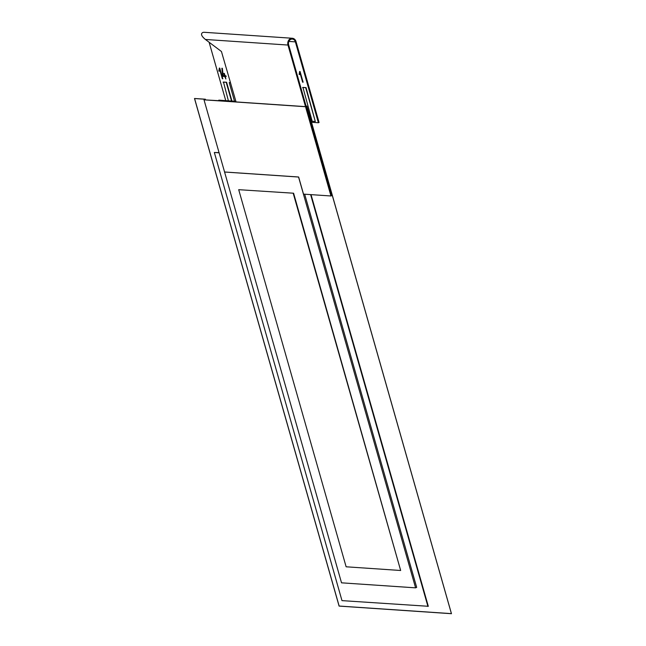 <?xml version="1.0" encoding="UTF-8"?>
<svg xmlns="http://www.w3.org/2000/svg" width="646" height="646" viewBox="0 0 646 646"><rect width="100%" height="100%" fill="white"/><g stroke="black" fill="none" stroke-linecap="round" stroke-linejoin="round"><path stroke-width="0.97" d="M205.363 99.266L194.543 98.531L339.11 606.053L451.425 613.652L306.858 106.138L306.091 106.089M235.637 101.317L218.8 100.138M205.388 99.209L194.503 98.491L339.093 606.093L451.465 613.7L306.866 106.097L306.083 106.041L306.866 106.097M205.347 99.226L194.503 98.491M194.583 98.539L339.142 606.037L451.417 613.635M451.465 613.7L306.907 106.081M305.51 106.63L306.164 106.348L288.625 44.768A4.247 3.561 -86.1 0 1 292.291 39.083A4.247 3.561 -86.1 0 1 295.375 41.869L318.413 122.748L319.067 122.465L296.03 41.594A5.071 4.247 93.9 0 0 292.347 38.259A5.071 4.247 93.9 0 0 287.971 45.05L305.51 106.63L236.145 101.931M292.347 38.259L204.281 32.3A5.071 4.247 -86.1 0 0 202.578 32.599C200.551 33.955 201.487 36.241 205.396 39.463L221.441 51.502L236.065 101.971M331.616 195.698L306.18 106.396L305.534 106.719L330.962 195.98L331.616 195.698M305.534 106.719L204.015 99.839L224.566 171.989L298.638 177.004L303.515 194.123L330.962 195.98M204.015 99.839L235.733 101.664M209.118 42.256L225.737 100.582M310.686 122.223L311.453 122.28M311.517 122.28L318.413 122.748M299.663 74.524L299.122 74.492L299.615 71.48L300.067 71.496L303.111 82.195L302.619 82.171L299.962 72.812L299.663 74.524L299.994 72.796M225.89 79.006L224.735 76.503L222.886 76.381L222.692 75.679L221.861 68.266L222.361 68.29L223.169 75.606L224.509 75.711L223.855 73.402L224.34 73.418L224.994 75.727L225.947 75.792L226.173 76.583L225.188 76.535L225.89 79.006L225.22 76.519M221.861 68.266L222.321 68.298L223.136 75.622L224.55 75.695M219.382 71.141L218.841 71.1L219.333 68.088L219.785 68.105L222.83 78.804L222.345 78.78L219.68 69.429L219.382 71.141L219.713 69.413M302.942 87.42L306.067 87.63L315.305 121.48L312.18 121.27L302.942 87.42M234.506 101.18L229.217 82.607L230.275 82.502M228.393 100.768L223.459 82.042L226.585 82.252L231.93 101.002M224.501 172.022L298.565 177.036L415.588 587.844L341.524 582.829L224.566 171.989M293.236 193.38L400.665 570.491L293.599 193.219L238.705 189.682L293.599 193.219M400.665 570.491L346.127 566.792L238.705 189.682M415.588 587.844L416.678 587.375L304.678 194.204M219.107 152.811L214.335 152.48L341.984 600.627L428.298 606.287L311.033 194.632M427.935 606.441L310.613 194.599M219.051 152.626L214.335 152.48M223.104 82.195L226.585 82.252M226.229 82.405L231.518 100.978M229.217 82.607L230.331 82.688M302.578 87.573L306.067 87.63M305.711 87.791L315.305 121.48M219.333 68.088L219.785 68.105M219.745 68.121L222.797 78.82M223.855 73.402L224.961 75.743L225.947 75.792M225.914 75.808L226.14 76.599M299.615 71.48L300.067 71.496M300.027 71.512L303.071 82.203M205.396 39.463L287.971 45.05M288.851 41.433L295.375 41.869"/></g></svg>
